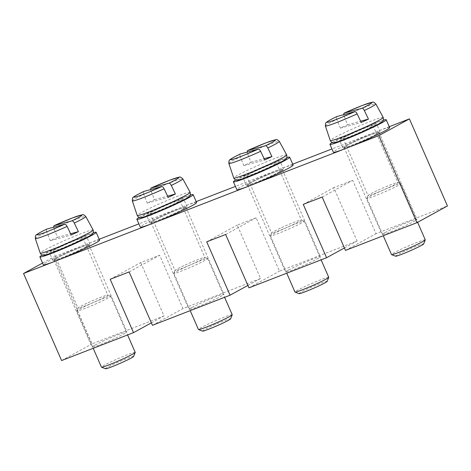 <?xml version="1.0" encoding="UTF-8"?>
<svg xmlns="http://www.w3.org/2000/svg" width="471" height="471" viewBox="0 0 471 471"><rect width="100%" height="100%" fill="white"/><g stroke="black" fill="none" stroke-linecap="round" stroke-linejoin="round"><path stroke-width="0.35" stroke-dasharray="2.35 1.77" d="M132.31 200.881A27.536 1.684 156.4 0 1 143.796 194.305L147.27 203.06A28.366 1.737 156.4 0 1 154.47 199.698L150.991 190.938A27.536 1.684 156.4 0 1 182.777 178.833M202.536 331.113A15.355 0.942 156.4 0 1 210.825 326.485A15.355 0.942 156.4 0 1 230.619 318.843M232.215 314.74A18.422 1.125 -23.6 0 0 208.453 323.989A18.422 1.125 -23.6 0 0 198.444 329.494M197.667 264.078A18.422 1.125 156.4 0 1 173.905 273.321A18.422 1.125 156.4 0 1 173.905 273.245A18.422 1.125 156.4 0 1 190.337 264.914A18.422 1.125 156.4 0 1 207.611 258.52A18.422 1.125 156.4 0 1 207.67 258.567A18.422 1.125 156.4 0 1 197.667 264.078M183.849 265.626A16.273 0.995 -23.6 0 0 175.018 270.425A16.273 0.995 -23.6 0 0 175.012 270.495A16.273 0.995 -23.6 0 0 196.001 262.329A16.273 0.995 -23.6 0 0 204.844 257.46A16.273 0.995 -23.6 0 0 204.791 257.419A16.273 0.995 -23.6 0 0 183.849 265.626M158.939 208.612A16.273 0.995 156.4 0 1 179.934 200.446A16.273 0.995 156.4 0 1 165.415 207.876A16.273 0.995 156.4 0 1 150.102 213.475A16.273 0.995 156.4 0 1 158.939 208.612M143.796 194.305C143.219 192.692 143.231 191.732 143.832 191.426M147.27 203.06L168.206 197.373M154.47 199.698L167.605 196.124M150.614 189.583L150.991 190.938M99.593 240.169A30.709 1.878 -23.6 0 0 70.703 250.743A30.709 1.878 -23.6 0 0 43.314 264.755M93.299 232.703A30.709 1.878 -23.6 0 0 67.265 242.877A30.709 1.878 -23.6 0 0 42.113 255.064M55.837 258.52A20.265 1.242 -23.6 0 0 52.882 260.575A20.265 1.242 -23.6 0 0 71.951 253.598A20.265 1.242 -23.6 0 0 90.026 244.349A20.265 1.242 -23.6 0 0 76.461 248.982A20.265 1.242 -23.6 0 0 55.837 258.52M52.405 250.654A20.265 1.242 -23.6 0 0 49.443 252.709A20.265 1.242 -23.6 0 0 68.513 245.732A20.265 1.242 -23.6 0 0 86.587 236.483A20.265 1.242 -23.6 0 0 73.029 241.117A20.265 1.242 -23.6 0 0 52.405 250.654M35.307 238.514A27.536 1.684 156.4 0 1 46.794 231.944L50.267 240.699A28.366 1.737 156.4 0 1 57.468 237.331L53.994 228.576A27.536 1.684 156.4 0 1 85.775 216.466M105.533 368.752A15.355 0.942 156.4 0 1 113.823 364.118A15.355 0.942 156.4 0 1 133.623 356.482M135.212 352.379A18.422 1.125 -23.6 0 0 111.45 361.622A18.422 1.125 -23.6 0 0 101.442 367.133M100.664 301.711A18.422 1.125 156.4 0 1 76.903 310.954A18.422 1.125 156.4 0 1 76.908 310.878A18.422 1.125 156.4 0 1 93.335 302.547A18.422 1.125 156.4 0 1 110.608 296.153A18.422 1.125 156.4 0 1 110.667 296.206A18.422 1.125 156.4 0 1 100.664 301.711M86.852 303.265A16.273 0.995 -23.6 0 0 78.015 308.063A16.273 0.995 -23.6 0 0 78.015 308.128A16.273 0.995 -23.6 0 0 99.004 299.962A16.273 0.995 -23.6 0 0 107.841 295.099A16.273 0.995 -23.6 0 0 107.788 295.058A16.273 0.995 -23.6 0 0 86.852 303.265M61.942 246.251A16.273 0.995 156.4 0 1 82.931 238.085A16.273 0.995 156.4 0 1 68.413 245.509A16.273 0.995 156.4 0 1 53.105 251.114A16.273 0.995 156.4 0 1 61.942 246.251M46.794 231.944C46.217 230.331 46.229 229.371 46.835 229.065M50.267 240.699L71.203 235.011M57.468 237.331L70.609 233.763M53.612 227.222L53.994 228.576M196.595 202.53A30.709 1.878 -23.6 0 0 167.7 213.104A30.709 1.878 -23.6 0 0 140.311 227.122M190.296 195.065A30.709 1.878 -23.6 0 0 164.267 205.238A30.709 1.878 -23.6 0 0 139.11 217.425M152.84 220.881A20.265 1.242 -23.6 0 0 149.878 222.942A20.265 1.242 -23.6 0 0 168.948 215.959A20.265 1.242 -23.6 0 0 187.028 206.71A20.265 1.242 -23.6 0 0 173.463 211.344A20.265 1.242 -23.6 0 0 152.84 220.881M149.401 213.022A20.265 1.242 -23.6 0 0 146.446 215.076A20.265 1.242 -23.6 0 0 165.515 208.1A20.265 1.242 -23.6 0 0 183.59 198.844A20.265 1.242 -23.6 0 0 170.025 203.478A20.265 1.242 -23.6 0 0 149.401 213.022M110.196 279.285L140.705 262.571L159.634 255.229L182.948 308.593L260.545 278.485L237.231 225.12L256.159 217.773L279.474 271.143L357.077 241.028L333.756 187.664L352.685 180.322L375.999 233.687L447.45 205.962M151.374 322.865L164.02 315.935L140.705 262.571M86.122 246.769A19.04 1.166 156.4 0 1 66.747 255.729A19.04 1.166 156.4 0 1 54.006 260.086A19.04 1.166 156.4 0 1 56.785 258.155A19.04 1.166 156.4 0 1 76.161 249.194A19.04 1.166 156.4 0 1 88.901 244.838A19.04 1.166 156.4 0 1 86.122 246.769M389.252 126.717L331.943 148.954M292.721 164.167L235.418 186.404M196.195 201.623L138.886 223.86M99.198 239.262L54.059 256.772L92.098 343.842L164.02 315.935M42.573 263.065L54.059 256.772M183.119 209.136A19.04 1.166 156.4 0 1 163.749 218.097A19.04 1.166 156.4 0 1 151.008 222.447A19.04 1.166 156.4 0 1 153.787 220.516A19.04 1.166 156.4 0 1 173.157 211.556A19.04 1.166 156.4 0 1 185.898 207.205A19.04 1.166 156.4 0 1 183.119 209.136M279.65 171.68A19.04 1.166 156.4 0 1 260.275 180.64A19.04 1.166 156.4 0 1 247.534 184.997A19.04 1.166 156.4 0 1 250.313 183.066A19.04 1.166 156.4 0 1 269.683 174.099A19.04 1.166 156.4 0 1 282.429 169.748A19.04 1.166 156.4 0 1 279.65 171.68M376.176 134.229A19.04 1.166 156.4 0 1 356.8 143.19A19.04 1.166 156.4 0 1 344.06 147.541A19.04 1.166 156.4 0 1 346.839 145.61A19.04 1.166 156.4 0 1 366.214 136.649A19.04 1.166 156.4 0 1 378.955 132.298A19.04 1.166 156.4 0 1 376.176 134.229M61.589 360.556L92.098 343.842M94.824 345.225A19.04 1.166 -23.6 0 0 92.045 347.156A19.04 1.166 -23.6 0 0 109.961 340.598A19.04 1.166 -23.6 0 0 126.94 331.908A19.04 1.166 -23.6 0 0 114.2 336.265A19.04 1.166 -23.6 0 0 94.824 345.225M206.722 241.835L237.231 225.12M247.899 285.414L260.545 278.485M191.827 307.587A19.04 1.166 -23.6 0 0 189.048 309.518A19.04 1.166 -23.6 0 0 206.957 302.965A19.04 1.166 -23.6 0 0 223.937 294.275A19.04 1.166 -23.6 0 0 211.196 298.626A19.04 1.166 -23.6 0 0 191.827 307.587M152.439 325.308L182.948 308.593M129.125 271.944L159.634 255.229M303.253 204.379L333.756 187.664M344.425 247.958L357.077 241.028M288.352 270.136A19.04 1.166 -23.6 0 0 285.573 272.067A19.04 1.166 -23.6 0 0 303.489 265.509A19.04 1.166 -23.6 0 0 320.468 256.819A19.04 1.166 -23.6 0 0 307.728 261.17A19.04 1.166 -23.6 0 0 288.352 270.136M248.965 287.852L279.474 271.143M225.65 234.487L256.159 217.773M384.878 232.68A19.04 1.166 -23.6 0 0 382.099 234.611A19.04 1.166 -23.6 0 0 400.014 228.058A19.04 1.166 -23.6 0 0 416.994 219.368A19.04 1.166 -23.6 0 0 404.253 223.719A19.04 1.166 -23.6 0 0 384.878 232.68M345.49 250.401L375.999 233.687M322.176 197.037L352.685 180.322M228.835 163.425A27.536 1.684 156.4 0 1 240.322 156.849L243.795 165.609A28.366 1.737 156.4 0 1 250.996 162.242L247.522 153.487A27.536 1.684 156.4 0 1 279.303 141.377M299.061 293.663A15.355 0.942 156.4 0 1 307.351 289.029A15.355 0.942 156.4 0 1 327.151 281.393M328.74 277.289A18.422 1.125 -23.6 0 0 304.978 286.533A18.422 1.125 -23.6 0 0 294.97 292.044M294.192 226.622A18.422 1.125 156.4 0 1 270.431 235.865A18.422 1.125 156.4 0 1 270.431 235.788A18.422 1.125 156.4 0 1 286.863 227.458A18.422 1.125 156.4 0 1 304.136 221.064A18.422 1.125 156.4 0 1 304.195 221.117A18.422 1.125 156.4 0 1 294.192 226.622M280.38 228.176A16.273 0.995 -23.6 0 0 271.543 232.974A16.273 0.995 -23.6 0 0 271.537 233.039A16.273 0.995 -23.6 0 0 292.532 224.873A16.273 0.995 -23.6 0 0 301.369 220.01A16.273 0.995 -23.6 0 0 301.316 219.963A16.273 0.995 -23.6 0 0 280.38 228.176M255.47 171.156A16.273 0.995 156.4 0 1 276.459 162.99A16.273 0.995 156.4 0 1 261.941 170.42A16.273 0.995 156.4 0 1 246.627 176.024A16.273 0.995 156.4 0 1 255.47 171.156M240.322 156.849C239.745 155.236 239.757 154.276 240.357 153.97M243.795 165.609L264.731 159.922M250.996 162.242L264.137 158.674M247.14 152.133L247.522 153.487M293.121 165.08A30.709 1.878 -23.6 0 0 264.225 175.654A30.709 1.878 -23.6 0 0 236.842 189.666M286.821 157.608A30.709 1.878 -23.6 0 0 260.793 167.788A30.709 1.878 -23.6 0 0 235.641 179.975M249.365 183.431A20.265 1.242 -23.6 0 0 246.41 185.486A20.265 1.242 -23.6 0 0 265.479 178.509A20.265 1.242 -23.6 0 0 283.554 169.26A20.265 1.242 -23.6 0 0 269.989 173.893A20.265 1.242 -23.6 0 0 249.365 183.431M245.927 175.565A20.265 1.242 -23.6 0 0 242.971 177.62A20.265 1.242 -23.6 0 0 262.041 170.643A20.265 1.242 -23.6 0 0 280.115 161.394A20.265 1.242 -23.6 0 0 266.551 166.028A20.265 1.242 -23.6 0 0 245.927 175.565M325.367 125.975A27.536 1.684 156.4 0 1 336.847 119.399L340.321 128.153A28.366 1.737 156.4 0 1 347.521 124.791L344.048 116.031A27.536 1.684 156.4 0 1 375.834 103.926M395.587 256.206A15.355 0.942 156.4 0 1 403.877 251.579A15.355 0.942 156.4 0 1 423.676 243.937M425.266 239.833A18.422 1.125 -23.6 0 0 401.504 249.082A18.422 1.125 -23.6 0 0 391.501 254.587M390.718 189.171A18.422 1.125 156.4 0 1 366.956 198.415A18.422 1.125 156.4 0 1 366.962 198.338A18.422 1.125 156.4 0 1 383.388 190.007A18.422 1.125 156.4 0 1 400.662 183.613A18.422 1.125 156.4 0 1 400.727 183.661A18.422 1.125 156.4 0 1 390.718 189.171M376.906 190.72A16.273 0.995 -23.6 0 0 368.069 195.518A16.273 0.995 -23.6 0 0 368.069 195.589A16.273 0.995 -23.6 0 0 389.058 187.423A16.273 0.995 -23.6 0 0 397.895 182.554A16.273 0.995 -23.6 0 0 397.842 182.512A16.273 0.995 -23.6 0 0 376.906 190.72M351.996 133.705A16.273 0.995 156.4 0 1 372.985 125.539A16.273 0.995 156.4 0 1 358.472 132.969A16.273 0.995 156.4 0 1 343.159 138.568A16.273 0.995 156.4 0 1 351.996 133.705M336.847 119.399C336.27 117.785 336.288 116.826 336.889 116.52M340.321 128.153L361.257 122.466M347.521 124.791L360.662 121.218M343.665 114.677L344.048 116.031M389.647 127.623A30.709 1.878 -23.6 0 0 360.757 138.197A30.709 1.878 -23.6 0 0 333.368 152.215M383.353 120.158A30.709 1.878 -23.6 0 0 357.318 130.332A30.709 1.878 -23.6 0 0 332.167 142.519M345.891 145.975A20.265 1.242 -23.6 0 0 342.935 148.035A20.265 1.242 -23.6 0 0 362.005 141.053A20.265 1.242 -23.6 0 0 380.079 131.803A20.265 1.242 -23.6 0 0 366.515 136.437A20.265 1.242 -23.6 0 0 345.891 145.975M342.458 138.115A20.265 1.242 -23.6 0 0 339.497 140.17A20.265 1.242 -23.6 0 0 358.566 133.193A20.265 1.242 -23.6 0 0 376.641 123.938A20.265 1.242 -23.6 0 0 363.082 128.571A20.265 1.242 -23.6 0 0 342.458 138.115M190.143 192.339A28.878 1.766 -23.6 0 0 162.978 202.289A28.878 1.766 -23.6 0 0 137.214 215.459M155.377 209.577A25.823 1.578 156.4 0 1 186.634 196.854A25.823 1.578 156.4 0 1 174.659 204.343A25.823 1.578 156.4 0 1 143.396 217.066A25.823 1.578 156.4 0 1 155.377 209.577M93.146 229.972A28.878 1.766 -23.6 0 0 65.975 239.927A28.878 1.766 -23.6 0 0 40.212 253.098M58.38 247.216A25.823 1.578 156.4 0 1 89.637 234.493A25.823 1.578 156.4 0 1 77.656 241.976A25.823 1.578 156.4 0 1 46.399 254.705A25.823 1.578 156.4 0 1 58.38 247.216M286.668 154.882A28.878 1.766 -23.6 0 0 259.503 164.832A28.878 1.766 -23.6 0 0 233.74 178.009M251.903 172.127A25.823 1.578 156.4 0 1 283.165 159.404A25.823 1.578 156.4 0 1 271.184 166.887A25.823 1.578 156.4 0 1 239.927 179.61A25.823 1.578 156.4 0 1 251.903 172.127M383.2 117.432A28.878 1.766 -23.6 0 0 356.029 127.382A28.878 1.766 -23.6 0 0 330.271 140.552M348.434 134.671A25.823 1.578 156.4 0 1 379.691 121.948A25.823 1.578 156.4 0 1 367.71 129.437A25.823 1.578 156.4 0 1 336.453 142.16A25.823 1.578 156.4 0 1 348.434 134.671M173.905 273.321L190.213 310.648M207.67 258.567L224.596 297.307M150.102 213.475L175.012 270.495M179.934 200.446L204.844 257.46M175.018 270.425L173.905 273.245M204.791 257.419L207.611 258.52M90.026 244.349L86.587 236.483M52.882 260.575L49.443 252.709M76.903 310.954L93.211 348.287M110.667 296.206L127.594 334.946M53.105 251.114L78.015 308.128M82.931 238.085L107.841 295.099M78.015 308.063L76.908 310.878M107.788 295.058L110.608 296.153M187.028 206.71L183.59 198.844M149.878 222.942L146.446 215.076M54.006 260.086L92.045 347.156M88.901 244.838L126.94 331.908M151.008 222.447L189.048 309.518M185.898 207.205L223.937 294.275M247.534 184.997L285.573 272.067M282.429 169.748L320.468 256.819M344.06 147.541L382.099 234.611M378.955 132.298L416.994 219.368M270.431 235.865L286.739 273.198M304.195 221.117L321.122 259.857M246.627 176.024L271.537 233.039M276.459 162.99L301.369 220.01M271.543 232.974L270.431 235.788M301.316 219.963L304.136 221.064M283.554 169.26L280.115 161.394M246.41 185.486L242.971 177.62M366.956 198.415L383.264 235.747M400.727 183.661L417.612 222.312M343.159 138.568L368.069 195.589M372.985 125.539L397.895 182.554M368.069 195.518L366.962 198.338M397.842 182.512L400.662 183.613M380.079 131.803L376.641 123.938M342.935 148.035L339.497 140.17"/><path stroke-width="0.71" d="M150.973 188.082L169.578 180.246L179.204 177.178C179.828 176.625 181.017 177.173 182.777 178.833A27.536 1.684 156.4 0 1 171.303 185.421L175.4 194.011A28.366 1.737 156.4 0 1 171.927 195.659A28.366 1.737 156.4 0 1 168.206 197.373L164.102 188.789A27.536 1.684 156.4 0 1 132.31 200.881L137.214 215.459A28.878 1.766 -23.6 0 0 174.464 200.976A28.878 1.766 -23.6 0 0 190.143 192.339C190.537 194.576 190.431 195.771 189.807 195.912C189.501 196.277 189.43 197.408 174.729 204.314C163.372 209.566 153.723 213.575 145.78 216.354L140.982 217.631C140.211 217.414 139.281 218.579 137.214 215.459M161.824 186.54A24.48 1.495 -23.6 0 1 135.931 196.878A24.48 1.495 -23.6 0 1 143.832 191.426L161.824 186.54C162.536 186.487 163.29 187.234 164.102 188.789M232.209 314.816L230.619 318.843A15.355 0.942 156.4 0 1 216.931 325.785A15.355 0.942 156.4 0 1 202.536 331.113L198.503 329.547A18.422 1.125 -23.6 0 0 222.206 320.251A18.422 1.125 -23.6 0 0 232.209 314.816A18.422 1.125 -23.6 0 0 232.215 314.74L224.596 297.307M190.213 310.648L198.444 329.494A18.422 1.125 -23.6 0 0 198.503 329.547M151.032 188.059L169.024 183.172A24.48 1.495 -23.6 0 0 176.919 177.72A24.48 1.495 -23.6 0 0 151.032 188.059M143.679 191.503L143.749 191.456C135.242 195.648 133.97 196.66 133.287 197.355C132.698 197.219 132.375 198.391 132.31 200.881M167.605 196.124L175.4 194.011M171.303 185.421C170.496 183.873 169.737 183.125 169.024 183.172M150.961 188.088L150.614 189.583M42.113 255.064A30.709 1.878 -23.6 0 0 39.876 256.889L43.314 264.755A30.709 1.878 -23.6 0 0 63.862 257.737A30.709 1.878 -23.6 0 0 95.113 243.283A30.709 1.878 -23.6 0 0 99.593 240.169L96.155 232.303A30.709 1.878 -23.6 0 0 93.299 232.703M39.876 256.889A30.709 1.878 -23.6 0 0 60.429 249.871A30.709 1.878 -23.6 0 0 91.674 235.418A30.709 1.878 -23.6 0 0 96.155 232.303M53.612 227.222L53.959 225.721L72.581 217.885L82.207 214.811C82.831 214.258 84.021 214.811 85.775 216.466A27.536 1.684 156.4 0 1 74.3 223.06L78.404 231.644A28.366 1.737 156.4 0 1 74.924 233.292A28.366 1.737 156.4 0 1 71.203 235.011L67.1 226.427A27.536 1.684 156.4 0 1 35.307 238.514L40.212 253.098A28.878 1.766 -23.6 0 0 77.462 238.614A28.878 1.766 -23.6 0 0 93.146 229.972C93.541 232.215 93.429 233.41 92.811 233.551C92.504 233.916 92.434 235.047 77.727 241.953C66.37 247.198 56.72 251.214 48.778 253.987L43.98 255.27C43.214 255.046 42.284 256.218 40.212 253.098M64.821 224.172A24.48 1.495 -23.6 0 1 38.934 234.517A24.48 1.495 -23.6 0 1 46.835 229.065L64.821 224.172C65.534 224.119 66.293 224.873 67.1 226.427M135.206 352.455L133.623 356.482A15.355 0.942 156.4 0 1 119.928 363.424A15.355 0.942 156.4 0 1 105.533 368.752L101.506 367.18A18.422 1.125 -23.6 0 0 125.204 357.889A18.422 1.125 -23.6 0 0 135.206 352.455A18.422 1.125 -23.6 0 0 135.212 352.379L127.594 334.946M93.211 348.287L101.442 367.133A18.422 1.125 -23.6 0 0 101.506 367.18M54.03 225.697L72.022 220.811A24.48 1.495 -23.6 0 0 79.923 215.359A24.48 1.495 -23.6 0 0 54.03 225.697M70.609 233.763L78.404 231.644M74.3 223.06C73.494 221.511 72.734 220.758 72.022 220.811M139.11 217.425A30.709 1.878 -23.6 0 0 136.878 219.256L140.311 227.122A30.709 1.878 -23.6 0 0 160.864 220.098A30.709 1.878 -23.6 0 0 192.109 205.644A30.709 1.878 -23.6 0 0 196.595 202.53L193.157 194.664A30.709 1.878 -23.6 0 0 190.296 195.065M136.878 219.256A30.709 1.878 -23.6 0 0 157.426 212.233A30.709 1.878 -23.6 0 0 188.677 197.779A30.709 1.878 -23.6 0 0 193.157 194.664M23.55 273.486L61.589 360.556L133.511 332.65L110.196 279.285L129.125 271.944L152.439 325.308L230.036 295.199L206.722 241.835L225.65 234.487L248.965 287.852L326.568 257.743L303.253 204.379L322.176 197.037L345.49 250.401L416.941 222.677L378.902 135.607L23.55 273.486L42.573 263.065M133.511 332.65L151.374 322.865M378.902 135.607L409.411 118.892L389.252 126.717M331.943 148.954L292.721 164.167M235.418 186.404L196.195 201.623M138.886 223.86L99.198 239.262M416.941 222.677L447.45 205.962L409.411 118.892M230.036 295.199L247.899 285.414M326.568 257.743L344.425 247.958M247.499 150.626L266.103 142.795L275.729 139.722C276.353 139.169 277.549 139.722 279.303 141.377A27.536 1.684 156.4 0 1 267.828 147.971L271.932 156.555A28.366 1.737 156.4 0 1 268.452 158.203A28.366 1.737 156.4 0 1 264.731 159.922L260.628 151.332A27.536 1.684 156.4 0 1 228.835 163.425L233.74 178.009A28.878 1.766 -23.6 0 0 270.99 163.525A28.878 1.766 -23.6 0 0 286.668 154.882C287.069 157.126 286.957 158.315 286.339 158.456C286.032 158.827 285.956 159.952 271.255 166.864C259.898 172.109 250.248 176.125 242.306 178.898L237.508 180.181C236.742 179.957 235.812 181.129 233.74 178.009M258.349 149.083A24.48 1.495 -23.6 0 1 232.462 159.428A24.48 1.495 -23.6 0 1 240.357 153.97L258.349 149.083C259.062 149.03 259.821 149.784 260.628 151.332M328.734 277.366L327.151 281.393A15.355 0.942 156.4 0 1 313.456 288.334A15.355 0.942 156.4 0 1 299.061 293.663L295.029 292.091A18.422 1.125 -23.6 0 0 318.732 282.794A18.422 1.125 -23.6 0 0 328.734 277.366A18.422 1.125 -23.6 0 0 328.74 277.289L321.122 259.857M286.739 273.198L294.97 292.044A18.422 1.125 -23.6 0 0 295.029 292.091M247.558 150.608L265.55 145.722A24.48 1.495 -23.6 0 0 273.451 140.27A24.48 1.495 -23.6 0 0 247.558 150.608M240.204 154.046L240.281 154.005C231.767 158.197 230.496 159.204 229.813 159.899C229.23 159.763 228.9 160.941 228.835 163.425M264.137 158.674L271.932 156.555M267.828 147.971C267.022 146.422 266.262 145.669 265.55 145.722M247.487 150.632L247.14 152.133M235.641 179.975A30.709 1.878 -23.6 0 0 233.404 181.8L236.842 189.666A30.709 1.878 -23.6 0 0 257.39 182.648A30.709 1.878 -23.6 0 0 288.641 168.194A30.709 1.878 -23.6 0 0 293.121 165.08L289.683 157.214A30.709 1.878 -23.6 0 0 286.821 157.608M233.404 181.8A30.709 1.878 -23.6 0 0 253.957 174.782A30.709 1.878 -23.6 0 0 285.202 160.328A30.709 1.878 -23.6 0 0 289.683 157.214M344.024 113.175L362.635 105.339L372.261 102.272C372.885 101.718 374.074 102.266 375.834 103.926A27.536 1.684 156.4 0 1 364.354 110.514L368.457 119.104A28.366 1.737 156.4 0 1 364.978 120.753A28.366 1.737 156.4 0 1 361.257 122.466L357.153 113.882A27.536 1.684 156.4 0 1 325.367 125.975L330.271 140.552A28.878 1.766 -23.6 0 0 367.515 126.075A28.878 1.766 -23.6 0 0 383.2 117.432C383.594 119.669 383.482 120.864 382.864 121.006C382.558 121.371 382.487 122.501 367.78 129.407C356.423 134.659 346.774 138.668 338.832 141.447L334.033 142.725C333.268 142.507 332.338 143.679 330.271 140.552M354.875 111.633A24.48 1.495 -23.6 0 1 328.988 121.971A24.48 1.495 -23.6 0 1 336.889 116.52L354.875 111.633C355.587 111.58 356.347 112.328 357.153 113.882M425.26 239.91L423.676 243.937A15.355 0.942 156.4 0 1 409.988 250.884A15.355 0.942 156.4 0 1 395.587 256.206L391.56 254.64A18.422 1.125 -23.6 0 0 415.257 245.344A18.422 1.125 -23.6 0 0 425.26 239.91A18.422 1.125 -23.6 0 0 425.266 239.833L417.612 222.312M383.264 235.747L391.501 254.587A18.422 1.125 -23.6 0 0 391.56 254.64M344.083 113.158L362.075 108.265A24.48 1.495 -23.6 0 0 369.976 102.813A24.48 1.495 -23.6 0 0 344.083 113.158M336.73 116.596L336.806 116.549C328.299 120.741 327.027 121.754 326.338 122.448C325.755 122.313 325.432 123.484 325.367 125.975M360.662 121.218L368.457 119.104M364.354 110.514C363.547 108.966 362.788 108.218 362.075 108.265M344.018 113.181L343.665 114.677M332.167 142.519A30.709 1.878 -23.6 0 0 329.93 144.35L333.368 152.215A30.709 1.878 -23.6 0 0 353.915 145.192A30.709 1.878 -23.6 0 0 385.166 130.738A30.709 1.878 -23.6 0 0 389.647 127.623L386.208 119.758A30.709 1.878 -23.6 0 0 383.353 120.158M329.93 144.35A30.709 1.878 -23.6 0 0 350.483 137.326A30.709 1.878 -23.6 0 0 381.728 122.872A30.709 1.878 -23.6 0 0 386.208 119.758M182.777 178.833L190.143 192.339M85.775 216.466L93.146 229.972M46.741 229.1C38.245 233.286 36.974 234.293 36.285 234.988C35.702 234.852 35.378 236.03 35.307 238.514M279.303 141.377L286.668 154.882M375.834 103.926L383.2 117.432"/></g></svg>
